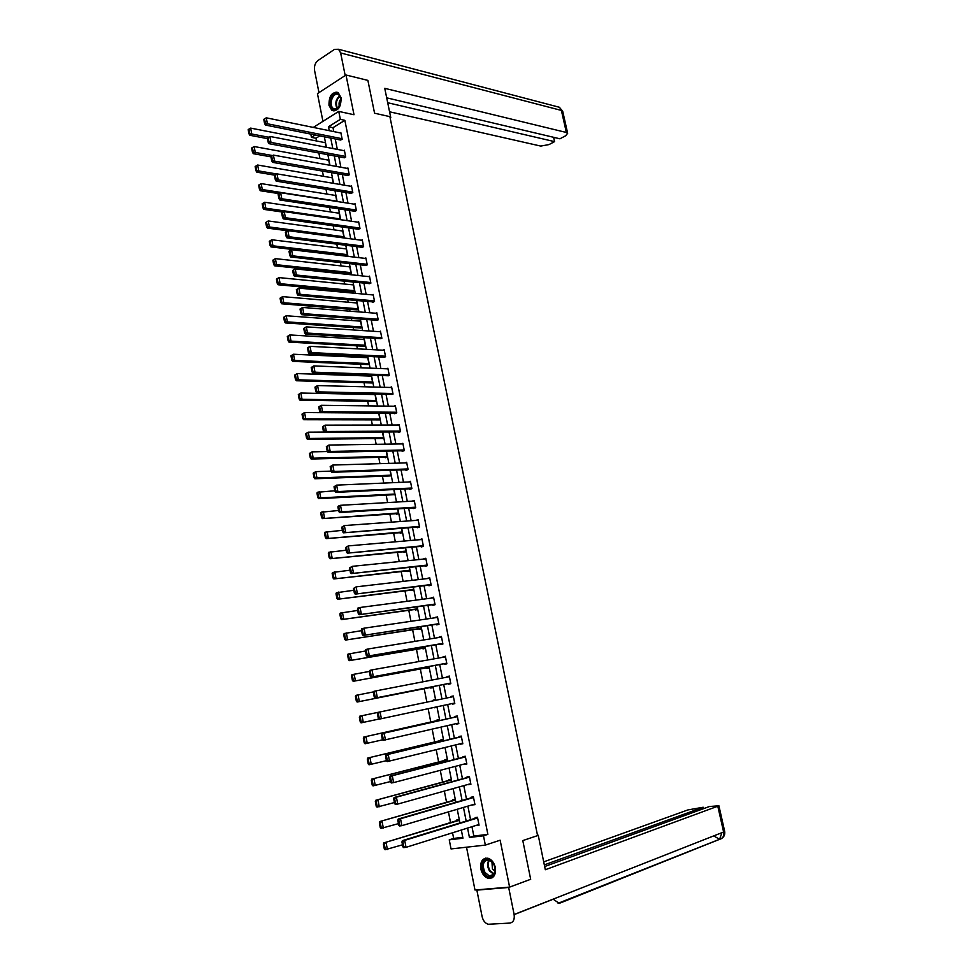 <?xml version="1.0" encoding="UTF-8"?>
<svg xmlns="http://www.w3.org/2000/svg" width="973" height="973" viewBox="0 0 973 973"><rect width="100%" height="100%" fill="white"/><g stroke="black" fill="none" stroke-linecap="round" stroke-linejoin="round"><path stroke-width="1.46" d="M328.983 105.388L331.793 110.265C338.032 111.554 341.134 107.358 341.073 97.677L338.3 92.836C332.036 91.523 328.923 95.707 328.983 105.388M480.82 868.95C482.049 873.973 484.542 877.099 488.288 878.327C493.712 878.595 496.06 875.007 495.342 867.551C494.114 862.565 491.645 859.463 487.959 858.222C482.486 857.894 480.103 861.482 480.82 868.95M319.776 135.892L315.97 138.251L311.445 137.363L310.801 134.104M466.517 847.203L474.982 890.003L509.597 887.096L530.686 879.288L522.793 840.587L537.582 835.6L389.893 116.638L374.569 113.209L367.879 80.382L345.999 75.006L317.453 93.603L322.939 121.345M471.966 826.697L473.827 836.038L487.874 834.384L483.484 835.795L485.345 845.099L451.034 848.93L449.246 839.821L462.953 838.215L461.336 830.03M452.554 832.779L453.661 838.422L449.246 839.821M315.97 138.251L316.493 140.963M318.864 153.004L319.971 158.599M322.416 171.078L323.45 176.308M325.991 189.236L326.94 194.089M329.579 207.456L330.455 211.932M333.18 225.76L333.982 229.847M336.792 244.138L337.522 247.835M340.416 262.576L341.073 265.897M342.46 272.975L342.63 273.863M344.053 281.1L344.637 284.031M346.023 291.085L346.303 292.496M347.714 299.708L348.212 302.238M349.599 309.256L349.976 311.202M351.387 318.378L351.812 320.518M353.187 327.512L353.673 329.981M355.072 337.132L355.425 338.872M356.787 345.841L357.383 348.845M358.782 355.96L359.037 357.298M360.411 364.23L361.105 367.782M362.503 374.873L362.686 375.797M364.036 382.705L364.839 386.792M367.685 401.253L368.597 405.887M371.345 419.874L372.367 425.067M375.031 438.568L376.162 444.32M378.716 457.346L379.957 463.659M382.425 476.186L383.776 483.07M386.147 495.111L387.607 502.579M389.881 514.121L391.462 522.16M393.639 533.204L395.33 541.815M397.398 552.36L399.21 561.567M401.192 571.601L403.114 581.392M404.987 590.915L407.03 601.302M408.794 610.314L410.959 621.309M412.625 629.786L414.912 641.389M416.48 649.344L418.876 661.555M420.336 668.986L422.866 681.818M424.216 688.702L426.867 702.153M428.144 708.697L430.771 722.015M432.17 729.154L434.688 741.949M436.208 749.697L438.628 761.981M440.27 770.336L442.581 782.085M444.345 791.061L446.558 802.287M448.444 811.871L450.548 822.562M453.661 838.422L462.783 837.339M459.706 823.049L459.037 819.692L456.763 819.984L456.896 820.628M455.619 802.372L455.048 799.49L452.786 799.806L452.907 800.451M451.557 781.793L451.071 779.361L448.821 779.714L448.942 780.358M447.507 761.312L447.118 759.329L444.868 759.706L444.989 760.351M443.469 740.903L443.165 739.383L440.939 739.784L441.061 740.429M439.455 720.592L439.249 719.509L437.023 719.947L437.145 720.579M434.53 707.335L436.743 706.86M435.454 700.353L359.803 716.164L435.454 700.353L435.332 699.721L433.119 700.183L433.24 700.815M430.601 687.437L430.735 688.069L432.936 687.583L432.754 686.658M431.465 680.151L429.251 680.577M426.733 667.819L426.855 668.439L429.057 667.928L428.789 666.578M422.878 648.273L423 648.894L425.189 648.359L424.836 646.571M419.035 628.801L419.156 629.434L421.333 628.874L420.895 626.661M415.203 609.426L415.325 610.047L417.502 609.463L416.979 606.824M411.397 590.125L413.683 590.125L413.075 587.072M407.602 570.896L407.723 571.516L409.876 570.871L409.183 567.405M403.831 551.752L403.941 552.36L406.082 551.703L405.315 547.823M400.061 532.681L400.183 533.289L402.311 532.596L401.46 528.315M396.315 513.695L396.437 514.303L398.553 513.586L397.629 508.903M392.581 494.783L394.807 494.637L393.81 489.553M388.859 475.943L391.085 475.773L390.003 470.3M385.162 457.176L385.284 457.784L387.376 456.994L386.208 451.107M381.477 438.495L383.678 438.276L382.438 432.012M377.804 419.886L379.993 419.643L378.679 412.99M374.143 401.35L376.32 401.083L374.933 394.041M374.739 394.041L373.583 394.527M370.494 382.888L372.671 382.596L371.272 375.505L370.02 376.052M366.87 364.498L369.035 364.182L367.636 357.115L366.468 357.65M363.257 346.193L365.41 345.841L364.011 338.811L362.917 339.322M359.657 327.95L361.798 327.573L360.411 320.567L359.365 321.066M356.069 309.779L358.198 309.378L356.823 302.408L355.838 302.895M352.506 291.681L354.622 291.268L353.248 284.311L352.311 284.785M348.942 273.668L351.058 273.218L349.684 266.286L348.796 266.76M345.829 256.118L347.507 255.23L346.145 248.334L345.281 248.796M343.031 237.838L343.968 237.327L342.605 230.455L341.791 230.905M340.185 219.643L339.091 212.649L338.312 213.087M336.877 201.46L335.588 194.916L334.834 195.342M333.289 183.313L332.097 177.244L331.367 177.67M329.725 165.24L328.619 159.645L327.925 160.059M326.162 147.239L325.152 142.107L324.483 142.52M487.874 834.384L344.856 120.311L333.009 127.67L333.788 131.598M335.247 138.969L337.327 149.392M338.786 156.726L340.878 167.247M342.326 174.568L344.442 185.186M345.889 192.472L348.018 203.199M349.465 210.448L351.618 221.272M353.053 228.509L355.218 239.419M356.653 246.631L358.842 257.65M360.265 264.826L362.479 275.943M363.902 283.094L366.14 294.32M367.551 301.435L369.801 312.771M371.212 319.849L373.486 331.294M374.885 338.349L377.183 349.891M378.582 356.909L380.893 368.56M382.28 375.554L384.615 387.315M386.001 394.272L388.361 406.13M389.735 413.063L392.119 425.043M393.493 431.939L395.889 444.016M397.264 450.888L399.684 463.075M401.046 469.91L403.491 482.219M404.841 489.018L407.31 501.436M408.66 508.198L411.141 520.737M412.479 527.463L414.997 540.112M416.335 546.814L418.864 559.572M420.19 566.237L422.744 579.105M424.07 585.734L426.648 598.723M427.962 605.328L430.565 618.427M431.866 624.994L434.505 638.215M435.795 644.746L438.446 658.089M439.735 664.571L442.411 678.035M443.7 684.493L446.4 698.067M447.677 704.513L450.39 718.135M451.691 724.666L454.391 738.276M455.705 744.892L458.417 758.502M459.743 765.216L462.455 778.814M463.805 785.625L466.505 799.21M467.879 806.118L470.579 819.704M476.673 825.226L479.057 825.177L477.488 817.296L475.152 817.6L475.286 818.257M472.586 804.72L474.97 804.707L473.413 796.863L471.09 797.191L471.224 797.848M468.524 784.311L470.908 784.323L469.351 776.515L467.04 776.868L467.174 777.524M464.474 763.975L466.858 764.036L465.301 756.252L463.002 756.641L463.136 757.286M460.436 743.737L462.82 743.822L461.275 736.075L458.988 736.488L459.122 737.133M456.422 723.571L458.806 723.693L457.261 715.982L454.987 716.42L455.121 717.065M452.421 703.503L452.542 704.124L454.805 703.649L453.272 695.975L451.01 696.449L451.131 697.082M448.444 683.557L448.565 684.189L450.827 683.703L449.295 676.04L447.154 677.123M444.479 663.708L444.612 664.34L446.862 663.829L445.342 656.203L443.189 657.237M440.55 643.944L440.672 644.576L442.91 644.029L441.389 636.439L439.249 637.449M436.622 624.277L436.743 624.897L438.981 624.325L437.473 616.773L435.32 617.733M432.717 604.671L432.839 605.303L435.065 604.695L433.557 597.179L431.404 598.103M428.825 585.162L428.947 585.782L431.161 585.162L429.665 577.658L427.512 578.546M424.958 565.727L425.079 566.347L427.281 565.69L425.785 558.234L423.632 559.086M421.102 546.376L421.224 546.996L423.413 546.315L421.929 538.872L419.764 539.699M417.259 527.098L417.381 527.719L419.558 527.013L418.074 519.606L415.921 520.385M415.714 507.784L414.243 500.414L412.09 501.156L414.364 501.022L340.501 505.303L341.742 511.786L339.565 512.552L415.714 507.76L413.549 508.514L413.428 507.906M409.621 488.787L409.742 489.395L411.895 488.641L410.436 481.294L408.465 482M405.826 469.752L405.948 470.36L408.088 469.57L406.629 462.26L404.841 462.929M402.044 450.791L402.165 451.399L404.306 450.584L402.846 443.311L401.192 443.943M398.285 431.903L398.407 432.511L400.535 431.671L399.088 424.423L397.556 425.031M394.539 413.099L394.649 413.707L396.777 412.844L395.33 405.619L393.907 406.203M390.805 394.369L393.031 394.089L391.596 386.889L390.27 387.461M387.084 375.724L389.297 375.408L387.874 368.244L386.634 368.791M383.374 357.14L385.588 356.799L384.165 349.672L382.997 350.195M379.689 338.64L381.89 338.276L380.467 331.173L379.373 331.684M376.016 320.214L378.205 319.825L376.794 312.747L375.748 313.233M372.355 301.849L372.477 302.445L374.544 301.435L373.133 294.393L372.148 294.88M368.718 283.569L370.883 283.131L369.485 276.113L368.548 276.587M365.082 265.361L367.247 264.899L365.848 257.906L364.96 258.368M361.469 247.227L363.622 246.741L362.236 239.772L361.384 240.234M357.869 229.166L360.01 228.655L358.623 221.71L357.809 222.16M354.281 211.177L356.422 210.642L355.036 203.722L354.257 204.16M350.718 193.262L352.834 192.69L351.46 185.807L350.718 186.244M347.154 175.408L349.271 174.824L347.908 167.964L347.179 168.39M343.615 157.638L345.719 157.018L344.357 150.195L343.664 150.608M340.088 139.93L342.18 139.285L340.818 132.486L340.161 132.9M313.294 127.414L338.75 111.396L354.002 114.729L345.999 75.006M338.75 111.396L340.343 119.351L328.485 126.745L329.263 130.674M344.856 120.311L340.343 119.351M509.597 887.096L500.146 840.21L485.345 845.099M315.264 134.992L311.445 137.363M459.937 822.976L457.237 809.268M455.851 802.311L453.15 788.604M451.788 781.733L449.076 768.025M447.738 761.251L445.026 747.532M443.712 740.842L441 727.123M439.699 720.531L436.986 706.799M435.697 700.305L432.997 686.61M431.708 680.103L429.02 666.529M427.731 659.986L425.067 646.534M423.766 639.954L421.139 626.624M419.825 620.008L417.222 606.787M415.897 600.146L413.318 587.047M411.993 580.358L409.426 567.381M408.101 560.667L405.559 547.799M404.221 541.049L401.703 528.303M400.365 521.516L397.872 508.879M396.522 502.056L394.041 489.541M392.691 482.693L390.234 470.287M388.872 463.391L386.451 451.107M385.077 444.187L382.669 432.012M381.294 425.055L378.911 412.99M377.536 405.996L375.177 394.041M373.79 387.023L371.443 375.177M370.056 368.135L367.733 356.398M366.334 349.319L364.036 337.68M362.625 330.577L360.351 319.047M358.94 311.907L356.677 300.487M355.267 293.323L353.029 282M351.606 274.8L349.392 263.598M347.957 256.361L345.768 245.257M344.333 238.008L342.155 227.001M340.72 219.716L338.568 208.818M337.12 201.496L334.98 190.696M333.532 183.362L331.416 172.659M329.969 165.288L327.865 154.695M326.405 147.288L324.337 136.792M467.575 828.084L469.424 837.449L483.484 835.795M330.735 138.069L332.802 148.516M334.262 155.887L336.354 166.444M337.813 173.778L339.93 184.432M341.377 191.742L343.505 202.493M344.953 209.779L347.106 220.628M348.541 227.877L350.718 238.835M352.153 246.06L354.342 257.115M355.765 264.315L357.979 275.481M359.402 282.644L361.64 293.907M363.051 301.046L365.301 312.406M366.712 319.521L368.986 330.99M370.397 338.069L372.695 349.648M374.082 356.702L376.405 368.378M377.792 375.396L380.139 387.193M381.525 394.174L383.885 406.082M385.259 413.039L387.643 425.043M389.018 431.963L391.414 444.089M392.788 450.973L395.208 463.209M396.57 470.068L399.015 482.413M400.377 489.237L402.846 501.691M404.184 508.49L406.678 521.054M408.028 527.816L410.533 540.501M411.871 547.215L414.413 560.022M415.739 566.712L418.293 579.628M419.618 586.281L422.197 599.307M423.51 605.936L426.125 619.083M427.427 625.663L430.066 638.933M431.355 645.488L434.019 658.867M435.308 665.386L437.984 678.899M439.273 685.369L441.973 699.003M443.25 705.461L445.962 719.12M447.264 725.676L449.976 739.334M451.29 745.987L454.002 759.633M455.34 766.371L458.04 780.018M459.39 786.853L462.102 800.499M463.476 807.42L466.176 821.054M473.827 836.038L469.424 837.449M333.009 127.67L328.485 126.745M478.984 824.763L476.721 825.469M474.909 804.367L472.647 805.036M470.847 784.043L468.597 784.676M466.809 763.817L464.559 764.413M462.795 743.676L460.533 744.223M458.794 723.608L456.532 724.131M435.332 699.721L433.119 700.183M436.828 707.298L434.615 707.772M454.805 703.637L452.542 704.124M453.272 695.975L451.01 696.449M431.453 680.078L429.239 680.504M449.307 676.113L447.045 676.551M445.366 656.325L443.092 656.739M441.438 636.634L439.164 636.999M437.522 617.016L435.247 617.356M433.617 597.483L431.343 597.787M429.738 578.035L427.463 578.303M425.87 558.66L423.596 558.891M422.027 539.37L419.74 539.565M418.183 520.154L415.909 520.324M478.935 824.52L406.021 847.337L403.661 847.617L402.895 846.887L403.831 846.778L402.907 841.9L401.958 842.01L402.895 846.887M477.536 817.563L402.336 840.66L404.683 840.38L406.021 847.337L403.831 846.778M477.621 817.952L404.683 840.38L402.907 841.9M402.336 840.66L401.958 842.01M459.098 819.959L383.8 842.898L459.171 820.336M402.494 844.807L385.101 849.757L384.323 849.052L385.235 848.942L384.323 844.126L383.411 844.236L384.323 849.052M384.323 844.126L386.086 842.618L387.4 849.502L385.235 848.942M383.411 844.236L383.8 842.898M493.311 863.063C499.575 872.295 489.918 882.62 484.189 872.939C478.023 863.805 487.497 853.43 493.311 863.063M484.955 872.428L489.346 875.919C495.184 875.286 496.534 871.066 493.396 863.282L489.091 859.828C483.216 860.424 481.842 864.62 484.955 872.428M491.912 861.458L492.423 868.913L495.087 871.249M485.709 858.113C480.759 861.129 480.03 866.323 483.52 873.669L488.969 878.011L492.083 877.853M339.516 95.062L341.17 100.158L338.02 108.575C335.77 110.387 333.751 110.302 331.939 108.319C326.77 102.481 334.639 88.604 339.516 95.062M341.073 99.015L338.799 94.831C333.97 91.048 328.351 103.138 332.669 107.918L333.581 108.781L338.288 108.173L339.662 106.483M337.497 92.386C331.55 90.598 326.697 104.123 331.392 109.292L333.982 111.007M341.036 98.808C339.066 101.095 338.568 103.71 339.553 106.653M537.546 835.442L538.227 835.211L537.522 835.284M538.227 835.211L545.318 869.728L718.913 805.802L709.439 806.508L544.661 866.542M476.867 890.125L508.672 887.461L514.121 914.511C514.753 919.509 513.343 922.368 509.876 923.085L488.264 924.253C485.199 923.316 483.143 920.786 482.121 916.651L476.867 890.125L477.852 889.76M703.503 808.672L703.187 807.249L687.862 809.937L543.7 861.871M703.187 807.249L544.321 864.9M508.672 887.461L529.276 879.811M553.09 899.161L559.256 903.358L719.594 839.334L721.893 832.681M390.185 118.074L390.781 117.709L384.749 88.336L566.359 132.474L561.397 110.436L340.647 52.956L345.196 75.529M390.076 117.551L390.781 117.709M389.565 111.786L540.757 146.084L549.027 144.576L554.586 141.632L387.704 102.737M340.647 52.956L338.58 49.282L334.505 49.368L317.879 60.581C315.143 62.892 314.036 66.164 314.559 70.409L318.962 92.617M386.695 97.835L559.925 138.798L565.568 135.819L567.66 133.313L566.359 132.474M553.625 137.315L554.586 141.632M474.848 804.063L401.861 825.663L399.526 825.968L398.748 825.213L399.684 825.092L398.76 820.239L397.823 820.361L398.748 825.213M473.474 797.191L398.2 819.047L400.535 818.731L401.861 825.663L399.684 825.092M473.535 797.519L400.535 818.731L398.76 820.239M398.2 819.047L397.823 820.361M470.774 783.679L397.726 804.075L395.403 804.416L394.624 803.637L395.561 803.503L394.637 798.675L393.7 798.809L394.624 803.637M469.424 776.904L394.077 797.532L396.412 797.179L397.726 804.075L395.561 803.503M469.473 777.159L396.412 797.179L394.637 798.675M394.077 797.532L393.7 798.809M455.109 799.818L379.762 821.54L455.169 800.134M398.444 823.645L381.051 828.376L380.261 827.634L381.173 827.512L380.273 822.72L379.361 822.842L380.261 827.634M380.273 822.72L382.036 821.236L383.338 828.084L381.173 827.512M379.361 822.842L379.762 821.54M451.144 779.762L375.736 800.28L451.204 780.005M394.418 802.555L377.025 807.091L376.235 806.313L377.135 806.191L376.235 801.411L375.323 801.545L376.235 806.313M376.235 801.411L377.998 799.94L379.288 806.751L377.135 806.191M375.323 801.545L375.736 800.28M466.724 763.379L393.615 782.596L391.292 782.961L390.514 782.158L391.438 782.012L390.526 777.196L389.601 777.354L390.514 782.158M465.398 756.702L389.978 776.113L392.301 775.724L393.615 782.596L391.438 782.012M465.435 756.897L392.301 775.724L390.526 777.196M389.978 776.113L389.601 777.354M462.698 743.177L387.205 761.604L386.427 760.777L387.351 760.618L386.439 755.826L385.515 755.997L386.427 760.777M461.384 736.585L385.904 754.78L388.203 754.367L389.516 761.202L387.351 760.618M461.409 736.719L388.203 754.367L386.439 755.826M385.904 754.78L385.515 755.997M458.684 723.048L383.143 740.344L382.353 739.492L383.277 739.31L382.365 734.554L381.44 734.724L382.353 739.492M457.383 716.554L381.842 733.557L384.14 733.107L385.442 739.918L383.277 739.31M457.395 716.627L384.14 733.107L382.365 734.554M381.842 733.557L381.44 734.724M447.203 759.779L371.722 779.118L447.239 759.974M390.404 781.574L373.012 785.892L372.209 785.102L373.121 784.956L372.221 780.2L371.321 780.346L372.209 785.102M372.221 780.2L373.985 778.741L375.274 785.527L373.121 784.956M371.321 780.346L371.722 779.118M443.274 739.894L367.733 758.04L443.299 740.015M386.403 760.679L369.01 764.79L368.22 763.963L369.12 763.805L368.22 759.074L367.32 759.244L368.22 763.963M368.22 759.074L369.983 757.639L371.26 764.389L369.12 763.805M367.32 759.244L367.733 758.04M439.358 720.081L363.768 737.06L439.37 720.142M382.657 739.821L365.033 743.773L364.23 742.934L365.13 742.764L364.243 738.057L363.343 738.227L364.23 742.934M364.243 738.057L365.994 736.622L367.271 743.348L365.13 742.764M363.343 738.227L363.768 737.06M454.683 703.017L379.093 719.181L378.302 718.293L379.215 718.11L378.315 713.367L377.402 713.55L378.302 718.293M378.315 713.367L380.078 711.932L453.406 696.607L377.804 712.418L380.078 711.932L381.38 718.706L379.215 718.11M377.804 712.418L377.402 713.55M378.971 719.047L361.068 722.854L360.265 721.99L361.165 721.808L360.278 717.113L359.378 717.308L360.265 721.99M360.278 717.113L362.029 715.702L363.306 722.404L361.165 721.808M359.378 717.308L359.803 716.164M450.694 683.058L375.067 698.103L450.706 683.107M373.364 692.472L373.778 691.365L376.04 690.866L377.329 697.605L375.177 696.996L374.277 692.277L373.364 692.472L374.264 697.191L375.177 696.996M449.429 676.685L376.04 690.866L374.277 692.277M375.067 698.103L374.264 697.191M355.437 696.473L356.325 701.132L357.213 700.937L356.325 696.279L355.437 696.473L355.875 695.367L373.583 691.876M432.815 686.95L357.127 702.032L432.815 686.999M356.325 696.279L358.088 694.88L359.353 701.545L357.213 700.937M356.325 701.132L357.127 702.032M446.729 663.185L371.054 677.123L446.753 663.294M369.351 671.492L369.764 670.421L372.027 669.874L373.316 676.6L371.151 675.98L370.251 671.273L369.351 671.492L370.251 676.186L371.151 675.98M445.464 656.836L372.027 669.874L370.251 671.273M371.054 677.123L370.251 676.186M351.521 675.736L352.396 680.37L353.272 680.163L352.396 675.517L351.521 675.736L351.946 674.666L369.375 671.419M428.923 667.308L353.199 681.295L428.947 667.405M352.396 675.517L354.148 674.143L355.413 680.772L353.272 680.163M352.396 680.37L353.199 681.295M442.788 643.396L367.052 656.24L442.812 643.567M365.361 650.596L365.775 649.563L368.025 648.991L369.302 655.68L367.149 655.048L366.262 650.378L365.361 650.596L366.249 655.279L367.149 655.048M441.523 637.072L368.025 648.991L366.262 650.378M367.052 656.24L366.249 655.279M347.604 655.084L348.48 659.706L349.356 659.487L348.48 654.853L347.604 655.084L348.042 654.051L365.434 651.01M425.067 647.738L349.295 660.643L425.092 647.896M348.48 654.853L350.244 653.491L351.496 660.095L349.356 659.487M348.48 659.706L349.295 660.643M438.847 623.693L363.075 635.442L438.896 623.924M361.384 629.799L361.798 628.789L364.036 628.193L365.313 634.846L363.172 634.226L362.272 629.555L361.384 629.799L362.272 634.457L363.172 634.226M437.595 617.393L364.036 628.193L362.272 629.555M363.075 635.442L362.272 634.457M343.712 634.518L344.588 639.127L345.464 638.896L344.588 634.287L343.712 634.518L344.162 633.52L361.555 630.674M421.212 628.242L345.403 640.088L421.248 628.461M344.588 634.287L346.339 632.937L347.592 639.516L345.464 638.896M344.588 639.127L345.403 640.088M434.931 604.075L359.11 614.729L434.992 604.367M357.419 609.086L357.845 608.113L360.071 607.48L361.348 614.109L359.195 613.476L358.307 608.843L357.419 609.086L358.307 613.732L359.195 613.476M433.678 597.799L360.071 607.48L358.307 608.843M359.11 614.729L358.307 613.732M339.845 614.048L340.708 618.633L341.584 618.39L340.708 613.805L339.845 614.048L340.295 613.075L357.675 610.436M417.381 608.83L341.523 619.619L417.429 609.11M340.708 613.805L342.46 612.467L343.7 619.01L341.584 618.39M340.708 618.633L341.523 619.619M431.039 584.53L355.169 594.114L431.1 584.882M353.479 588.47L356.118 586.865L357.383 593.469L355.242 592.825L354.367 588.203L353.479 588.47L354.354 593.092L355.242 592.825M429.786 578.29L356.118 586.865L354.367 588.203M355.169 594.114L354.354 593.092M335.989 593.664L336.853 598.237L337.716 597.981L336.853 593.408L335.989 593.664L336.439 592.727L353.819 590.27M413.561 589.504L337.667 599.246L413.622 589.845M336.853 593.408L338.592 592.083L339.832 598.602L337.716 597.981M336.853 598.237L337.667 599.246M427.147 565.07L351.241 573.596L427.232 565.483M349.55 567.94L352.19 566.347L353.454 572.915L351.314 572.27L350.438 567.673L349.55 567.94L350.426 572.538L351.314 572.27M425.906 558.855L352.19 566.347L350.438 567.673M351.241 573.596L350.426 572.538M332.146 573.377L332.997 577.913L333.861 577.646L332.997 573.097L332.146 573.377L332.596 572.465L349.988 570.202M409.755 570.251L333.824 578.947L409.828 570.652M332.997 573.097L334.748 571.796L335.977 578.29L333.861 577.646M332.997 577.913L333.824 578.947M423.279 545.695L347.337 553.151L423.377 546.157M345.646 547.507L348.273 545.902L349.526 552.445L347.397 551.8L346.522 547.215L345.646 547.507L346.522 552.08L347.397 551.8M422.051 539.492L348.273 545.902L346.522 547.215M347.337 553.151L346.522 552.08M328.315 553.163L329.178 557.687L330.029 557.407L329.178 552.883L328.315 553.163L328.777 552.287L346.157 550.219M405.96 551.083L330.005 558.745L406.057 551.533M329.178 552.883L330.917 551.594L332.146 558.052L330.029 557.407M329.178 557.687L330.005 558.745M419.436 526.393L343.445 532.815L419.533 526.916M341.754 527.147L344.381 525.554L345.622 532.073L343.493 531.416L342.63 526.855L341.754 527.147L342.618 531.708L343.493 531.416M418.195 520.227L344.381 525.554L342.63 526.855M343.445 532.815L342.618 531.708M324.508 533.046L325.359 537.546L326.21 537.266L325.359 532.754L324.508 533.046L324.982 532.195L342.362 530.321M402.19 531.988L326.198 538.628L402.287 532.499M325.359 532.754L327.11 531.465L328.327 537.911L326.21 537.266M325.359 537.546L326.198 538.628M415.593 507.164L341.742 511.786L339.613 511.117L338.75 506.58L337.874 506.897L338.75 511.433L339.613 511.117M337.874 506.897L338.324 506.082L340.501 505.303L338.75 506.58M339.565 512.552L338.75 511.433M320.713 513.014L321.564 517.502L322.416 517.198L321.564 512.71L320.713 513.014L321.187 512.199L338.568 510.497M398.431 512.978L322.404 518.597L398.541 513.549M321.564 512.71L323.304 511.433L324.52 517.855L322.416 517.198M321.564 517.502L322.404 518.597M411.774 488.032L337.874 491.584L335.709 492.374L411.786 488.677M334.019 486.719L336.634 485.126L337.874 491.584L335.746 490.915L334.882 486.391L334.019 486.719L334.882 491.231L335.746 490.915M410.557 481.915L336.634 485.126L334.882 486.391M335.709 492.374L334.882 491.231M316.943 493.056L317.794 497.531L318.633 497.215L317.782 492.752L316.943 493.056L317.417 492.277L334.797 490.769M394.685 494.041L320.737 497.872L318.621 498.65L394.746 494.661M317.782 492.752L319.533 491.487L320.737 497.872L318.633 497.215M317.794 497.531L318.621 498.65M407.967 468.962L334.019 471.467L331.866 472.294L407.809 469.679M330.175 466.626L332.79 465.045L334.019 471.467L331.902 470.798L331.039 466.298L330.175 466.626L331.039 471.127L331.902 470.798M406.75 462.868L332.79 465.045L331.039 466.298M331.866 472.294L331.039 471.127L315.763 471.637L316.967 477.986L314.863 478.789L390.842 475.87M313.184 473.194L315.763 471.637L313.184 473.194L314.024 477.646L314.863 477.329L314.024 472.878M390.964 475.177L316.967 477.986L314.863 477.329M314.024 477.646L314.863 478.789M404.184 449.976L330.188 451.448L328.047 452.299L403.868 450.754M326.356 446.631L328.959 445.05L330.188 451.448L328.071 450.767L327.208 446.291L326.356 446.631L327.208 451.107L328.071 450.767M402.968 443.907L328.959 445.05L327.208 446.291M328.047 452.299L327.208 451.107M309.438 453.418L310.278 457.845L311.117 457.517L310.278 453.077L309.438 453.418L312.017 451.861L327.512 451.545M387.254 456.386L313.209 458.186L311.117 459.013L386.986 457.14M310.278 453.077L312.017 451.861L313.209 458.186L311.117 457.517M310.278 457.845L311.117 459.013M400.414 431.075L326.369 431.513L324.228 432.389L399.976 431.89M322.55 426.721L325.14 425.14L326.369 431.513L324.252 430.82L323.401 426.356L322.55 426.721L323.401 431.173L324.252 430.82M399.198 425.031L325.14 425.14L323.401 426.356M324.228 432.389L323.401 431.173M305.717 433.727L306.544 438.142L307.383 437.789L306.544 433.374L305.717 433.727L308.283 432.17L324.009 432.061M383.557 437.68L309.475 438.47L307.395 439.322L383.167 438.482M306.544 433.374L308.283 432.17L309.475 438.47L307.383 437.789M306.544 438.142L307.395 439.322M396.656 412.248L322.562 411.652L320.445 412.564L396.108 413.111M318.755 406.884L321.345 405.315L322.562 411.652L320.458 410.959L319.606 406.519L318.755 406.884L319.606 411.324L320.458 410.959M395.452 406.228L321.345 405.315L319.606 406.519M320.445 412.564L319.606 411.324M302.007 414.109L302.834 418.512L303.661 418.147L302.834 413.756L302.007 414.109L304.561 412.552L378.692 413.087M379.871 419.047L305.753 418.828L303.685 419.716L379.385 419.886M302.834 413.756L304.561 412.552L305.753 418.828L303.661 418.147M302.834 418.512L303.685 419.716M392.91 393.493L318.779 391.888L316.663 392.824L392.277 394.406M314.972 387.145L317.563 385.563L318.779 391.888L316.663 391.195L315.824 386.768L314.972 387.145L315.824 391.56L316.663 391.195M391.718 387.497L317.563 385.563L315.824 386.768M316.663 392.824L315.824 391.56M298.31 394.588L299.137 398.954L299.964 398.589L299.125 394.223L298.31 394.588L300.864 393.031L375.031 394.551M376.21 400.487L302.044 399.283L299.988 400.195L375.627 401.375M299.125 394.223L300.864 393.031L302.044 399.283L299.964 398.589M299.137 398.954L299.988 400.195M389.176 374.812L315.009 372.209L312.905 373.17L388.47 375.76M311.214 367.49L313.805 365.909L315.009 372.209L312.905 371.504L312.053 367.101L311.214 367.49L312.065 371.893L312.905 371.504M387.996 368.84L313.805 365.909L312.053 367.101M312.905 373.17L312.065 371.893M294.624 375.14L295.451 379.494L296.266 379.117L295.451 374.763L294.624 375.14L297.179 373.583L371.382 376.089M372.55 382L298.358 379.811L296.303 380.747L371.893 382.936M295.451 374.763L297.179 373.583L298.358 379.811L296.266 379.117M295.451 379.494L296.303 380.747M385.466 356.203L311.251 352.603L309.159 353.588L384.688 357.2M307.48 347.908L310.046 346.339L311.251 352.603L309.146 351.898L308.307 347.507L307.48 347.908L308.319 352.299L309.146 351.898M384.286 350.268L310.046 346.339L308.307 347.507M309.159 353.588L308.319 352.299M290.963 355.777L291.778 360.119L292.593 359.73L291.778 355.388L290.963 355.777L293.505 354.233L367.758 357.711M368.913 363.598L294.685 360.424L292.642 361.384L368.183 364.559M291.778 355.388L293.505 354.233L294.685 360.424L292.593 359.73M291.778 360.119L292.642 361.384M381.769 337.68L307.517 333.082L305.437 334.104L380.93 338.713M303.746 328.412L306.325 326.855L307.517 333.082L305.413 332.377L304.585 328.01L303.746 328.412L304.585 332.778L305.413 332.377M380.589 331.757L306.325 326.855L304.585 328.01M305.437 334.104L304.585 332.778M287.315 336.5L288.13 340.818L288.945 340.416L288.13 336.099L287.315 336.5L289.857 334.943L364.133 339.395M365.289 345.257L291.024 341.122L288.981 342.107L364.498 346.254M288.13 336.099L289.857 334.943L291.024 341.122L288.945 340.416M288.13 340.818L288.981 342.107M378.083 319.229L303.795 313.659L301.715 314.693L377.196 320.299M300.037 309.013L302.603 307.444L303.795 313.659L301.691 312.941L300.864 308.587L300.037 309.013L300.864 313.355L301.691 312.941M376.916 313.33L302.603 307.444L300.864 308.587M301.715 314.693L300.864 313.355M283.678 317.295L284.493 321.601L285.296 321.187L284.481 316.882L283.678 317.295L286.208 315.751L360.533 321.151M361.676 326.989L287.376 321.893L285.357 322.914L360.837 328.035M284.481 316.882L286.208 315.751L287.376 321.893L285.296 321.187M284.493 321.601L285.357 322.914M374.423 300.852L300.085 294.308L298.018 295.366L373.486 301.958M296.339 289.686L298.906 288.117L300.085 294.308L297.993 293.578L297.166 289.249L296.339 289.686L297.166 294.004L297.993 293.578M373.255 294.977L298.906 288.117L297.166 289.249M298.018 295.366L297.166 294.004M280.054 298.176L280.869 302.457L281.671 302.044L280.869 297.75L280.054 298.176L282.584 296.631L356.933 302.98M358.088 308.806L283.751 302.749L281.732 303.795L357.2 309.876M280.869 297.75L282.584 296.631L283.751 302.749L281.671 302.044M280.869 302.457L281.732 303.795M370.774 282.547L296.4 275.031L294.345 276.125L369.789 283.678M292.654 270.433L295.22 268.876L296.4 275.031L294.308 274.313L293.481 269.995L292.654 270.433L293.481 274.751L294.308 274.313M369.606 276.697L295.22 268.876L293.481 269.995M294.345 276.125L293.481 274.751M276.454 279.129L277.256 283.398L278.059 282.973L277.256 278.704L276.454 279.129L278.983 277.597L353.357 284.894M354.513 290.684L280.139 283.69L278.132 284.761L353.576 291.791M277.256 278.704L278.983 277.597L280.139 283.69L278.059 282.973M277.256 283.398L278.132 284.761M367.125 264.315L292.715 255.85L290.672 256.969L366.116 265.483M288.993 251.277L291.547 249.72L292.715 255.85L290.635 255.121L289.808 250.827L288.993 251.277L289.82 255.571L290.635 255.121M365.97 258.49L291.547 249.72L289.808 250.827M290.672 256.969L289.82 255.571M272.866 260.168L273.668 264.425L274.471 263.987L273.668 259.73L272.866 260.168L275.383 258.636L349.806 266.87M350.937 272.635L276.539 264.705L274.544 265.799L349.964 273.766M273.668 259.73L275.383 258.636L276.539 264.705L274.471 263.987M273.668 264.425L274.544 265.799M363.513 246.157L289.054 236.743L287.023 237.886L362.455 247.361M285.344 232.194L287.886 230.637L289.054 236.743L286.974 236.001L286.159 231.732L285.344 232.194L286.159 236.463L286.974 236.001M362.345 240.355L287.886 230.637L286.159 231.732M287.023 237.886L286.159 236.463M269.29 241.292L270.093 245.524L270.883 245.074L270.08 240.842L269.29 241.292L271.808 239.759L346.254 248.918M347.385 254.658L272.951 245.804L270.968 246.911L346.388 255.826M270.08 240.842L271.808 239.759L272.951 245.804L270.883 245.074M270.093 245.524L270.968 246.911M359.901 228.071L285.417 217.721L283.386 218.889L358.818 229.3M281.708 213.184L284.25 211.64L285.417 217.721L283.338 216.979L282.523 212.71L281.708 213.184L282.523 217.441L283.338 216.979M358.745 222.294L284.25 211.64L282.523 212.71M283.386 218.889L282.523 217.441M265.738 222.489L266.529 226.697L267.32 226.247L266.529 222.026L265.738 222.489L268.244 220.956L342.715 231.027M343.846 236.755L269.387 226.977L267.405 228.12L287.667 230.759M266.529 222.026L268.244 220.956L269.387 226.977L267.32 226.247M266.529 226.697L267.405 228.12M356.3 210.059L281.781 198.772L279.774 199.964L355.194 211.311M278.096 194.259L280.625 192.715L281.781 198.772L279.713 198.018L278.898 193.785L278.096 194.259L278.898 198.504L279.713 198.018M355.157 204.306L280.625 192.715L278.898 193.785M279.774 199.964L278.898 198.504M262.187 203.758L262.978 207.954L263.768 207.492L262.978 203.296L262.187 203.758L264.692 202.238L339.2 213.221M340.331 218.925L265.824 208.222L263.865 209.39L283.338 212.175M262.978 203.296L264.692 202.238L265.824 208.222L263.768 207.492M262.978 207.954L263.865 209.39M352.725 192.119L278.169 179.908L276.162 181.124L351.594 193.408M351.581 186.39L277.013 173.875L278.169 179.908L276.101 179.154L275.286 174.933L274.495 175.42L275.298 179.64L276.101 179.154M276.162 181.124L275.298 179.64M275.286 174.933L277.013 173.875M336.816 201.156L262.284 189.553L261.153 183.593L335.697 195.476M260.229 188.811L259.438 184.639L258.66 185.113L259.45 189.297L262.284 189.553L260.326 190.744L279.069 193.639M261.153 183.593L259.438 184.639M259.45 189.297L260.326 190.744M349.161 174.252L274.568 161.117L272.574 162.357L348.006 175.566M348.018 168.536L273.425 155.108L274.568 161.117L272.501 160.363L271.698 156.154L270.908 156.653L271.71 160.861L272.501 160.363M272.574 162.357L271.71 160.861M271.698 156.154L273.425 155.108M276.831 173.985L258.769 170.956L257.638 165.021L332.207 177.804M256.714 170.214L255.923 166.055L255.145 166.541L255.935 170.701L258.769 170.956L256.811 172.172L274.873 175.189M257.638 165.021L255.923 166.055M255.935 170.701L256.811 172.172M345.61 156.446L270.993 142.411L268.998 143.676L344.43 157.784M344.466 150.766L269.849 136.427L270.993 142.411L268.925 141.644L268.122 137.461L267.332 137.971L268.134 142.155L268.925 141.644M268.998 143.676L268.134 142.155M268.122 137.461L269.849 136.427M272.659 155.571L255.254 152.445L254.135 146.522L328.728 160.204M253.211 151.691L252.421 147.555L251.642 148.054L252.433 152.189L255.254 152.445L253.308 153.685L270.932 156.835M254.135 146.522L252.421 147.555M252.433 152.189L253.308 153.685M342.07 138.725L267.417 123.778L265.447 125.067L340.866 140.088M340.939 133.058L266.286 117.818L267.417 123.778L265.361 123.012L264.559 118.84L263.768 119.363L264.571 123.522L265.361 123.012M265.447 125.067L264.571 123.522M264.559 118.84L266.286 117.818M268.524 137.217L251.764 134.006L250.645 128.108L325.262 142.678M249.708 133.252L248.93 129.129L248.164 129.628L248.942 133.763L251.764 134.006L249.83 135.271L267.453 138.628M250.645 128.108L248.93 129.129M248.942 133.763L249.83 135.271M493.785 874.326L489.419 870.847C487.157 866.7 487.047 863.027 489.091 859.828M489.601 859.986C487.692 863.087 487.814 866.602 489.991 870.555L494.102 873.888M337.254 108.903C334.748 103.77 335.588 99.392 339.747 95.743M340.039 96.169C336.22 99.647 335.43 103.807 337.68 108.648M514.133 914.608L553.138 899.247M514.121 914.511L723.608 832L717.843 806.386M713.744 835.892L719.594 839.334C722.854 838.58 724.192 836.148 723.608 832L724.642 831.258M562.771 111.579L559.402 107.273L557.164 106.677M493.773 874.35L489.346 875.919M336.062 109.329L333.581 108.781M558.101 903.285L720.008 839.103C723.717 837.717 725.262 835.138 724.666 831.356L718.913 805.802M338.58 49.282L559.402 107.273L562.722 111.323L567.66 133.313"/></g></svg>
